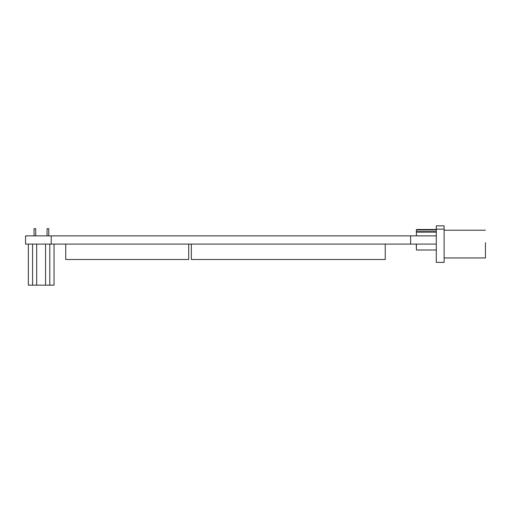 <?xml version="1.0" encoding="UTF-8"?>
<svg xmlns="http://www.w3.org/2000/svg" width="511" height="511" viewBox="0 0 511 511"><rect width="100%" height="100%" fill="white"/><g stroke="black" fill="none" stroke-linecap="round" stroke-linejoin="round"><path stroke-width="0.77" d="M188.712 244.092L188.712 259.492L65.74 259.492L65.74 244.092M51.221 244.092L25.55 244.092L25.55 235.871L410.614 235.871L410.614 244.092L51.221 244.092L51.221 235.871M436.285 229.158L436.285 225.836L444.11 225.836L444.11 229.158L436.285 229.158L436.285 244.092L410.614 244.092M436.285 235.871L410.614 235.871M385.243 244.092L385.243 259.492L191.325 259.492L191.325 244.092M485.45 242.699L485.45 257.946L485.45 242.699M436.285 229.969L416.395 229.969L416.395 231.662L436.285 231.662M416.395 229.969L416.401 229.516L436.285 229.516M436.285 232.122L416.395 232.122L416.395 235.871M416.395 244.092L416.395 250L436.285 250M416.395 232.122L416.395 231.662M416.235 244.092L416.395 248.71M444.11 229.158L444.11 262.36L436.285 262.36L436.285 244.092M48.743 228.685L48.743 235.871L48.737 228.685L48.737 235.871L48.737 228.685L48.737 235.871L48.737 228.685L48.737 235.871L48.737 228.685L48.737 235.871L48.737 228.685L48.737 235.871L48.737 228.685L47.076 228.685L47.076 235.871M35.7 228.685L35.7 235.871L35.7 228.685L35.7 235.871L35.7 228.685L35.7 235.871L35.7 228.685L35.7 235.871L35.7 228.685L35.7 235.871L35.7 228.685L35.7 235.871L35.7 228.685L34.033 228.685L34.033 235.871M45.562 244.092L45.562 285.164L36.69 285.164L36.69 244.092M49.797 244.092L49.797 285.164L54.038 285.164L54.038 244.092L54.038 285.164L54.038 244.092L54.038 285.164L54.038 244.092L54.038 285.164L54.038 244.092L54.038 285.164L54.038 244.092L54.038 285.164L54.038 244.092L54.038 285.164L54.038 244.092L54.038 285.164L28.348 285.164L28.348 244.092L28.348 285.164L32.583 285.164L32.583 244.092M485.45 257.946L444.11 257.946M485.45 230.225L444.11 230.225"/></g></svg>
